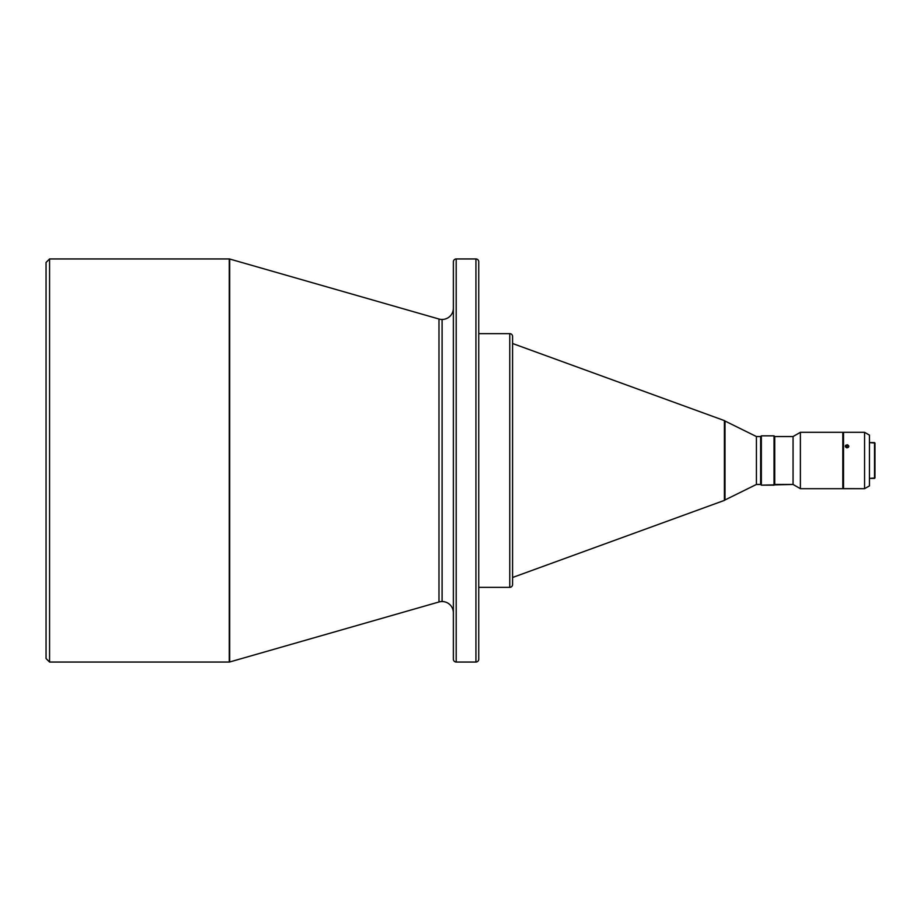 <?xml version="1.0" encoding="UTF-8"?>
<svg xmlns="http://www.w3.org/2000/svg" width="921" height="921" viewBox="0 0 921 921"><rect width="100%" height="100%" fill="white"/><g stroke="black" fill="none" stroke-linecap="round" stroke-linejoin="round"><path stroke-width="1.38" d="M453.385 612.81A11.271 11.271 0 0 0 442.103 601.54L442.103 319.46A11.271 11.271 0 0 0 453.385 308.19A11.271 11.271 0 0 1 438.995 319.023L229.663 259.008A1.405 1.405 0 0 0 229.283 258.951L229.283 662.049A1.405 1.405 0 0 0 229.663 661.992L229.663 259.008L229.663 661.992L438.995 601.977A11.271 11.271 0 0 1 453.385 612.81M847.044 444.785L847.044 447.825L845.282 446.282L845.8 445.211L847.711 444.901L848.771 445.983L848.287 447.364L846.698 447.79L845.42 446.858L845.8 445.211L847.711 444.901L848.805 446.271L848.287 447.364L847.044 447.825L847.044 444.785M846.33 488.637L864.566 488.694L869.459 485.874L869.459 435.126L864.566 432.306L864.566 488.694L864.566 432.306L843.521 432.306L843.521 488.694L846.33 488.637M874.524 478.402L874.95 443.024L874.524 478.402L874.524 442.598L869.459 442.598L874.95 443.024L874.95 477.976L869.459 478.402L874.524 478.402M761.345 435.84L760.642 436.542L760.642 484.458L761.345 485.16L761.345 435.84L761.345 485.16L774.031 485.16L774.734 484.458L774.734 436.542L774.031 435.84L774.031 485.16L774.031 435.84L761.345 435.84L774.031 435.84L774.734 436.542L774.734 484.458L793.062 484.458L793.062 436.542L774.734 436.542L793.062 436.542L793.062 484.458L800.384 488.694L800.384 432.306L793.062 436.542L800.384 432.306L800.384 488.694L842.819 488.694L842.819 432.306L800.384 432.306L842.819 432.306L842.819 488.694L800.384 488.694L793.062 484.458L761.345 485.16L760.642 484.458L760.642 436.542L756.417 436.542L725 421.035A1.405 1.405 0 0 0 724.401 420.609L724.401 500.391A1.405 1.405 0 0 0 725 499.965L725 421.035L725 499.965L756.417 484.458L756.417 436.542L756.417 484.458L760.642 484.458L756.417 484.458L725 499.965A1.405 1.405 0 0 1 724.401 500.391L724.401 420.609L512.583 343.51L724.401 420.609A1.405 1.405 0 0 1 725 421.035L756.417 436.542L760.642 436.542L761.345 435.84M453.385 261.771L453.385 659.229A2.821 2.821 0 0 0 456.206 662.049L456.206 258.951A2.821 2.821 0 0 0 453.385 261.771L453.385 659.229A2.821 2.821 0 0 0 456.206 662.049L475.938 662.049A2.821 2.821 0 0 0 478.747 659.229L478.747 261.771A2.821 2.821 0 0 0 475.938 258.951L475.938 662.049L475.938 258.951L456.206 258.951L456.206 662.049L475.938 662.049A2.821 2.821 0 0 0 478.747 659.229L478.747 261.771A2.821 2.821 0 0 0 475.938 258.951L456.206 258.951A2.821 2.821 0 0 0 453.385 261.771M512.583 584.536L512.583 336.464A2.821 2.821 0 0 0 509.762 333.644L509.762 587.356A2.821 2.821 0 0 0 512.583 584.536L512.583 336.464A2.821 2.821 0 0 0 509.762 333.644L478.747 333.644L509.762 333.644L509.762 587.356L478.747 587.356L509.762 587.356A2.821 2.821 0 0 0 512.583 584.536L512.583 583.937M49.573 258.951L46.05 262.473L46.05 658.527L49.573 662.049L49.573 258.951L49.573 662.049L229.283 662.049L229.283 258.951L49.573 258.951L229.283 258.951A1.405 1.405 0 0 1 229.663 259.008L438.995 319.023A11.271 11.271 0 0 0 442.103 319.46L442.103 601.54A11.271 11.271 0 0 0 438.995 601.977L438.995 319.023L438.995 601.977L229.663 661.992A1.405 1.405 0 0 1 229.283 662.049L49.573 662.049L46.05 658.527L46.05 262.473L49.573 258.951M512.583 577.49L724.401 500.391L512.583 577.49M842.819 480.935L843.521 480.935L842.819 480.935M843.521 440.065L842.819 440.065L843.521 440.065M845.282 488.694L843.521 488.694L843.521 432.306L864.566 432.306L869.459 435.126L869.459 485.874L864.566 488.694L845.374 488.683M845.282 446.282L845.42 445.695M847.044 488.648L848.794 488.694L847.044 488.648M848.805 446.271L848.667 446.858"/></g></svg>
